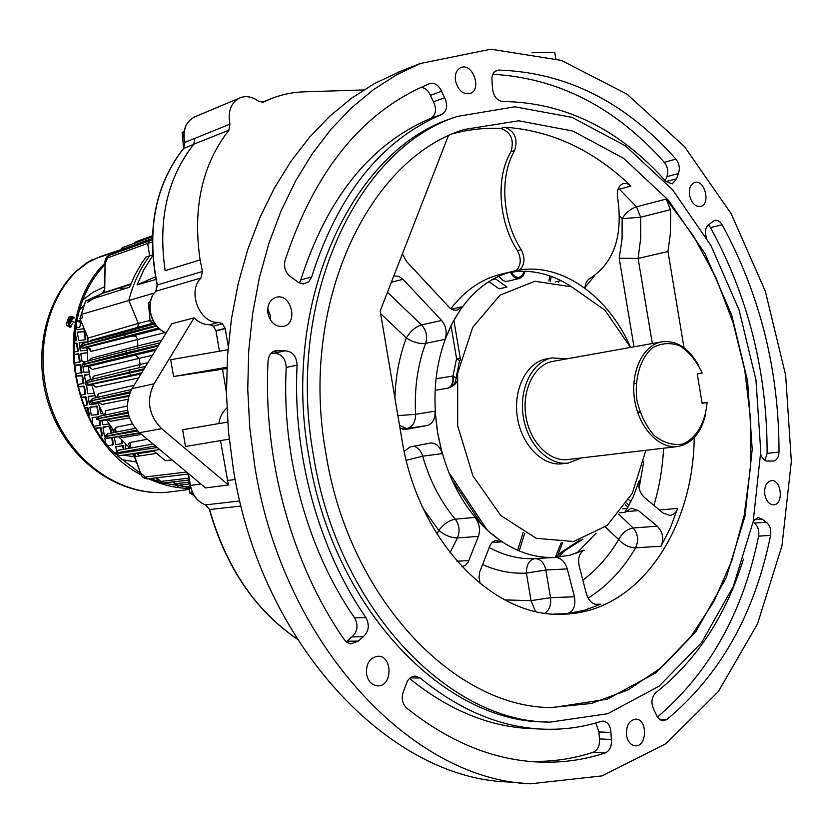<?xml version="1.0" encoding="UTF-8"?>
<svg xmlns="http://www.w3.org/2000/svg" width="833" height="833" viewBox="0 0 833 833"><rect width="100%" height="100%" fill="white"/><g stroke="black" fill="none" stroke-linecap="round" stroke-linejoin="round"><path stroke-width="1.25" d="M139.944 455.88L136.362 453.319M129.552 447.79L118.609 436.721M115.016 432.358L106.437 419.926M103.781 415.344L97.628 402.516M95.753 397.757L91.64 384.659M90.453 379.681L88.246 366.385M87.746 361.106L87.444 347.746L89.974 348.715L91.078 351.422L88.204 347.84M87.736 341.978L88.09 338.042L138.33 323.412L137.684 328.244M153.918 451.163L139.6 453.35L137.393 452.944M130.031 447.071L128.626 444.218L129.261 442.635L147.337 439.23M139.611 432.775L108.165 438.116L120.067 436.513L122.659 437.533L119.754 436.554M115.652 431.89L114.787 429.234L115.652 427.339L132.228 423.966M128.615 415.24L99.804 420.613L107.759 419.759L110.727 421.279L107.488 419.801M104.656 415.157L105.687 410.742L127.366 406.004M93.973 402.912L98.731 402.391L101.98 404.442L98.586 402.412M96.701 397.539L98.304 393.686L134.04 385.315M89.141 384.877L92.484 384.575L95.91 387.158L92.525 384.575M91.484 380.035L93.431 376.193L140.152 364.479L139.246 367.79M82.123 364.875L125.95 354.254L128.074 356.108L135.508 355.306L139.142 358.565L140.152 364.479L147.868 362.751M85.955 366.551L88.735 366.333L92.286 369.467L89.069 366.343M89.027 360.762L90.995 358.367L137.83 345.872L137.164 348.267M80.634 346.247L124.148 334.949L126.272 336.813L134.3 336.001L136.143 336.74L137.497 338.958L137.83 345.872L161.717 340.156M89.516 341.478L91.016 340.27L153.012 323.173M130.687 284.459L102.178 293.455L104.396 289.769M149.294 240.914L147.67 243.423L107.582 257.876L105.114 263.52L104.687 292.404L130.948 283.814M102.178 293.455L85.632 301.036L129.636 287.177L134.592 275.661L141.86 262.916L145.994 257.033L149.659 255.814C140.09 268.632 133.145 283.491 128.834 300.39L138.33 323.412L150.055 320.466M154.313 293.029L81.374 314.416L82.759 317.748L79.926 318.518L85.601 300.703M88.09 338.042L79.926 318.518M152.72 255.596L143.994 269.486L137.049 284.928L155.448 276.827M137.049 284.928L155.958 279.419M156.573 453.381L134.779 456.661L133.821 455.12M133.655 454.568L133.415 453.558M140.662 473.446L134.779 456.661L131.947 453.787M153.157 450.528L165.403 460.711L172.077 459.92M155.375 445.957L115.318 453.173L115.454 453.995L157.229 447.508M115.318 453.173L118.099 450.341L153.001 443.968L118.099 450.341L116.672 453.808L119.036 455.766L159.655 449.539L157.26 447.529M104.854 436.398L107.395 433.868L135.248 428.349L107.395 433.868L106.051 436.148L104.896 436.627L137.622 430.973M96.513 418.937L99.002 416.365L127.636 410.211L99.002 416.365L97.68 418.635L96.503 418.916L128.126 413.147M90.047 401.35L91.213 401.006L94.129 402.901M128.646 396.341L94.067 402.912C91.672 403.526 90.328 402.985 90.047 401.308L92.453 398.528L131.51 389.48L92.453 398.528L91.172 400.777L90.016 401.121M85.268 383.253L86.413 382.857L89.35 384.867M130.156 369.81L87.621 380.379L85.258 383.201C85.455 384.877 86.788 385.44 89.266 384.877L139.621 374.256L131.333 375.204L88.496 384.627M126.824 350.735L84.445 361.98L83.217 364.188L82.082 364.625M156.604 326.057L124.148 334.949L123.93 333.679L80.593 346.018M81.374 314.416L85.632 301.036M136.831 453.027L135.675 454.068L136.612 453.069M186.634 472.092L188.258 473.935M130.302 369.769L145.65 366.374L130.26 369.779L128.99 372.091L129.209 373.371L131.333 375.204L141.766 372.705M158.166 345.945L125.95 354.254L125.731 352.973L83.217 364.188L85.341 366.218L88.735 366.333L155.563 350.193M127.012 350.683L160.071 342.832L126.97 350.693L125.731 352.973L158.614 345.216M154.397 324.027L125.137 331.419L123.93 333.679L156.188 325.568M152.272 242.007L147.67 243.423L149.659 255.814L152.668 254.867M90.849 341.103L91.016 340.27M90.547 360.356L90.995 358.367M92.817 379.088L93.431 376.193M141.027 373.913L139.621 374.256L140.756 374.361M97.638 397.32L98.304 393.686M105.062 415.063L105.687 410.742M115.339 432.296L115.943 427.256M129.594 442.542C131.333 445.145 130.948 447.113 128.459 448.446L130.094 445.863L130.396 446.759M139.6 453.35L138.288 452.808M104.698 291.654L103.927 292.904M83.456 329.056L83.227 326.39M80.853 320.726L77.292 321.132M75.845 340.936L74.699 332.867M85.278 339.76L84.143 331.794L77.282 332.075M77.677 351.672L76.553 343.665L73.804 343.456M87.09 350.464L86.882 347.798M85.976 342.478L79.125 342.79M79.499 362.407L78.385 354.389L73.7 354.452M87.392 352.713L80.968 353.515M81.322 373.153L80.218 365.125L74.408 365.343M123.274 449.393L122.638 445.697L115.818 446.842L116.495 450.757M88.735 415.969L87.559 408.024L85.091 407.837M86.788 405.348L85.726 397.299L81.228 397.403M84.966 394.623L83.883 386.574L78.167 386.835M83.144 383.888L82.05 375.85L75.897 376.141M101.584 436.023L100.585 427.975L95.42 428.245M99.783 425.34L99.356 420.8M97.274 416.969L92.047 417.781M97.971 414.647L96.93 406.608L90.193 407.077M96.17 403.953L96.264 402.672M95.431 397.83L95.129 396.039M94.993 395.654L88.35 396.362M91.703 384.919L86.507 385.658M89.391 374.288L84.664 374.944M112.663 445.176L111.789 437.679M111.018 433.15L109.331 426.038L103.25 426.996M121.878 443.645L121.691 440.147M125.648 448.966L125.117 445.832L126.554 445.041L125.439 445.239M72.398 323.693L69.691 327.484L68.92 325.641M71.815 316.957L72.835 316.592L73.45 317.54M189.435 488.43C175.648 488.18 162.071 484.962 148.691 478.777M141.371 475.008C70.503 439.272 49.293 316.738 104.885 263.166M116.266 252.816L119.254 250.587L97.024 258.053L88.496 262.124L76.709 270.996C42.504 304.399 32.747 366.739 54.968 417.104C77.021 467.594 126.793 498.134 171.359 491.762C125.637 498.217 75.553 467.417 53.614 417.364C31.477 367.415 41.056 305.451 75.772 271.506L76.709 270.996M189.33 487.315L162.831 483.057M159.041 481.807L150.773 478.527M140.86 472.977L147.212 478.944L188.279 474.05L147.212 478.944C143.62 478.402 141.433 476.538 140.631 473.373L117.536 455.911M115.433 453.86C65.016 406.015 59.955 310.376 104.76 264.946M86.58 262.874L97.024 258.053M92.192 259.781L86.84 262.697L75.782 271.506M99.21 256.949L119.64 250.077M70.201 327.442L69.962 326.744M76.167 326.838L77.157 329.816L84.143 328.577M80.822 320.632L77.105 321.069M74.772 332.305L74.72 332.929M76.001 340.447L76.532 340.301L75.251 332.784M76.532 340.301L73.929 341.176M83.581 331.315L77.136 332.554L78.989 340.541L85.643 339.708L84.685 331.638L84.143 331.794M84.123 331.159L84.685 331.638M87.413 336.407L87.975 339.198M75.99 343.186L73.804 343.383M76.521 343.04L77.084 343.519L76.553 343.665M77.833 351.172L78.364 351.037L77.084 343.519M78.364 351.037L73.658 352.192M85.414 342.009L79.302 342.696L80.26 350.797L87.392 350.422M85.945 341.863L86.507 342.332M84.435 347.965L87.434 347.757M77.823 353.921L73.7 354.379M78.354 353.775L78.916 354.254L78.385 354.389M79.666 361.907L80.207 361.772L78.916 354.254M80.207 361.772L74.199 363.115M87.392 352.609L80.811 354.015L82.092 361.522L86.132 361.532M79.656 364.646L74.397 365.291M80.187 364.51L80.759 364.989L80.218 365.125M81.499 372.632L82.04 372.497L80.759 364.989M82.04 372.497L75.532 373.944M82.883 366.124L83.925 372.247L89.027 372.091M123.825 449.299L123.19 445.603L115.818 446.842M88.777 416.052L89.37 415.417L88.09 407.91L87.559 408.024M86.996 407.556L85.081 407.806M87.527 407.441L88.09 407.91M84.237 405.733L87.538 404.692L86.257 397.174L85.726 397.299M85.153 396.831L81.218 397.362M85.695 396.716L86.257 397.174M80.541 395.259L85.705 393.957L84.425 386.45L83.883 386.574M83.321 386.106L78.156 386.793M83.862 385.981L84.425 386.45M77.646 384.659L83.873 383.232L82.592 375.725L82.05 375.85M81.488 375.381L75.886 376.089M82.03 375.246L82.592 375.725M100.616 436.18L102.407 435.347L101.126 427.87L100.585 427.975M100.022 427.506L95.41 428.224M100.564 427.402L101.126 427.87M94.202 426.215L100.199 425.267L99.908 420.748M92.161 417.739L92.702 423.591M97.326 416.937L92.182 417.729M96.378 406.14L89.974 407.618L91.255 415.126L98.377 414.584L97.471 406.494L96.93 406.608M96.92 406.035L97.471 406.494M94.546 395.456L88.142 396.904L89.423 404.411L96.576 403.89L96.805 402.61M86.653 385.585L87.59 393.686L94.181 393.28M91.692 384.867L86.684 385.575M89.381 374.236L84.477 375.464L85.518 381.535M108.144 445.926L113.517 444.489L112.34 437.606M105.364 437.606L104.812 438.252L105.604 442.823M109.331 426.038L102.99 427.568L104.271 435.045L104.916 435.492M109.873 425.934L110.425 426.392L109.883 426.496M111.56 433.045L110.425 426.392M101.782 420.509L103 424.83L108.936 423.893M99.408 406.619L100.616 413.689L102.99 413.876M114.194 437.346L115.922 444.635L122.368 443.562M122.191 443.052L122.743 442.958L122.389 440.876M122.743 442.958L122.378 443.562M112.861 429.526L113.403 432.681M122.638 445.697L123.19 445.603M68.129 318.029L69.118 316.873L71.523 316.852L71.492 321.246L74.574 322.35M71.492 321.246L69.045 325.651L71.284 326.453M69.045 325.651L66.64 325.651L68.983 326.494M71.065 326.744L69.712 326.744M66.64 325.651L66.307 323.121M71.523 316.852L74.606 317.956M78.594 327.702L79.583 327.379L80.947 322.673L76.698 320.924M81.061 323.006L79.614 327.359M68.702 317.404C74.345 313.5 67.837 330.92 66.317 323.766L68.702 317.404M69.91 320.445L69.097 320.153L68.993 318.55L68.379 319.101L68.368 320.434L69.483 320.83M69.097 320.153L70.024 320.351M68.952 322.548L68.358 322.34L68.337 323.673L68.952 323.121L70.118 320.257L70.128 319.31L69.274 320.08M68.358 322.34L67.202 322.912L68.368 320.434M68.983 319.32L68.379 319.101M68.952 322.267L68.254 322.069M67.962 322.225L67.213 321.954M460.212 360.231L459.577 360.564L456.047 377.953L456.953 378.182M436.023 378.755L453.027 376.016L456.047 377.953C455.641 383.242 453.11 386.616 448.446 388.053L448.373 388.074M581.319 457.942L568.262 463.065C548.489 465.782 527.362 444.218 523.218 416.261C518.803 388.334 532.506 361.324 552.164 357.878L566.565 358.908M546.719 358.867L546.302 358.94C526.664 362.386 512.961 389.303 517.355 417.125C521.489 444.989 542.595 466.459 562.348 463.752L567.846 463.106M707.082 402.433C705.478 422.748 696.128 438.71 682.425 444.104C672.804 445.561 663.412 442.729 654.28 435.597C646.044 426.184 640.265 414.449 636.933 400.392C634.246 378.859 640.14 358.773 652.093 348.121C660.871 343.029 670.107 342.259 679.811 345.81C689.037 351.828 696.503 360.908 702.177 373.049L697.242 373.934L702.157 403.391L707.082 402.433L702.104 403.078M639.9 412.158L637.682 412.47M553.279 361.283L552.904 361.355C534.515 364.542 521.708 389.771 525.821 415.844C529.694 441.959 549.447 462.096 567.929 459.524L677.645 446.54C658.945 449.174 638.734 427.579 634.59 399.694C630.206 371.851 643.014 345.07 661.621 341.853C676.188 340.083 688.422 347.725 698.314 364.781M637.589 412.179L639.806 411.866M705.655 413.97C701.24 432.973 691.9 443.822 677.645 446.54M636.058 383.461L633.83 383.815M630.529 347.434L604.935 310.168L571.553 286.812L534.807 281.252L500.008 295.174L472.707 327.338L457.64 373.267L457.661 425.705L472.915 475.882L500.727 515.471L536.233 538.316L573.593 541.512L607.142 525.498L632.268 493.417L645.877 450.299M488.929 281.606L499.123 288.864L506.974 287.052L495.687 278.972L495.562 277.816M228.409 484.962L161.675 428.672C148.67 415.334 146.119 400.381 154.032 383.826L194.089 317.862L171.775 323.745L131.999 388.647C124.138 404.932 126.647 419.613 139.517 432.691L205.574 487.919L228.409 484.962L220.506 440.615M194.089 317.862C198.712 322.454 203.877 324.735 209.572 324.724L213.31 326.13L222.536 323.787L218.777 322.381C199.837 323.891 186.821 291.654 200.982 277.983L202.44 271.496L200.107 259.896C192.517 207.927 202.107 164.695 228.877 130.208L193.808 144.213L194.88 138.33L184.791 142.401L183.729 148.253C155.125 185.03 146.337 230.595 157.364 284.917L155.927 291.196C144.453 302.285 150.804 327.775 166.246 332.763M219.433 351.203L215.934 330.68L225.17 328.379L222.536 323.787M228.221 346.289L225.17 328.379M558.995 281.085L558.308 282.585M228.877 130.208L229.939 124.169C227.586 111.497 230.887 102.74 239.873 97.898C246.027 95.514 252.212 96.607 258.438 101.168L263.499 102.084L269.528 99.325C280.596 94.733 292.102 92.234 304.024 91.849L363.688 89.943M165.163 270.642C157.77 220.099 167.318 177.95 193.808 144.213C167.329 177.95 157.77 220.099 165.163 270.642L200.107 259.896M450.747 477.194L451.07 475.716L449.06 473.154M618.648 514.065L633.153 527.987C638.068 533.932 638.88 540.534 635.621 547.812C629.332 547.645 623.678 544.897 618.648 539.555L605.352 526.935M619.69 512.805L624.823 512.378L631.362 508.161L638.442 510.598L657.258 526.206L633.153 527.987C627.03 529.08 622.199 532.933 618.648 539.555C608.861 556.08 596.928 569.605 582.85 580.153M561.088 552.185L563.837 551.373L583.006 539.076M535.38 611.349L531.048 600.666L526.404 573.073C526.435 564.618 529.309 559.797 535.025 558.61C540.586 558.912 544.199 562.712 545.865 570.022L550.509 597.646L531.048 600.666L504.756 599.895M414.011 446.196C418.166 447.696 421.05 451.028 422.664 456.182C429.745 480.62 440.615 501.612 455.266 519.167L475.06 517.418C479.402 523.291 480.516 529.601 478.423 536.369L457.4 537.962C451.184 537.899 444.978 535.38 438.793 530.413C443.697 524.04 449.185 520.292 455.266 519.167C459.483 524.967 460.191 531.235 457.4 537.962L450.028 552.779M394.894 397.945C395.571 376.443 399.382 356.462 406.327 337.99C410.523 331.138 415.563 326.765 421.467 324.88C426.298 330.232 427.683 336.386 425.621 343.363C417.593 365.146 414.251 388.792 415.594 414.303L397.882 415.636M380.65 313.614L406.327 337.99C413.033 342.28 419.457 344.071 425.621 343.363L445.103 339.343C447.206 332.284 446.051 325.984 441.625 320.466L403.037 279.305L391.364 282.252M633.996 346.809L619.19 258.272L638.109 258.407L652.333 343.519M618.44 188.164L636.506 206.813C630.508 208.864 625.718 212.811 622.136 218.662L619.502 215.726M584.881 288.135C585.266 283.407 586.984 280.148 590.045 278.378C614.004 262.843 623.199 235.906 617.607 197.556C616.67 190.195 618.555 185.52 623.282 183.531L627.145 183.645L630.904 185.988L617.888 189.685M659.424 509.942L677.614 508.432C676.406 512.389 673.855 514.721 669.951 515.429L663.099 513.024L644.388 497.395C639.588 492.699 637.922 486.993 639.4 480.287L633.122 497.072L624.823 512.378M657.258 526.206C662.922 532.183 664.172 538.857 660.996 546.229L635.621 547.812C623.022 569.324 607.195 586.099 588.129 598.125M489.138 547.51C504.288 555.694 519.584 559.401 535.025 558.61L555.174 557.412C560.88 557.756 564.92 561.588 567.273 568.908L574.458 596.803C575.967 606.132 573.427 611.766 566.825 613.702L554.039 614.025M594.845 604.341L600.78 604.164L597.948 604.862C592.263 604.248 588.39 600.478 586.317 593.554L579.154 565.815C577.706 558.297 579.341 553.06 584.068 550.092L570.084 555.153L556.371 557.339C532.485 558.735 509.734 549.926 488.117 530.913L501.997 541.835L491.991 542.554M480.183 583.704L479.058 577.602L479.662 572.073L490.179 545.053L492.386 542.179L495.354 540.523L501.997 541.835M478.423 536.369L468.302 561.827L465.689 565.118L462.003 566.804M427.35 425.476L406.723 428.61C412.627 426.902 415.584 422.133 415.594 414.303L435.086 411.169C435.18 419.051 432.608 423.82 427.35 425.476L405.817 429.432L399.975 428.047M404.182 451.371L409.961 446.988L430.619 442.979C435.992 442.833 439.866 446.373 442.24 453.61L422.664 456.182L406.254 460.326M451.444 309.147L462.45 306.669L456.776 310.313L453.475 310.043L449.851 307.991L406.473 261.416L402.422 253.826M393.822 275.931L398.84 276.358L403.037 279.305M551.217 707.498L591.336 703.469L628.197 689.828L661.444 667.525L690.213 637.682L713.871 601.52L731.957 560.307L744.202 515.304L750.418 467.813L750.595 419.061L744.775 370.3L733.134 322.725L715.901 277.535L693.462 235.926L666.254 199.066L670.398 209.687L670.711 215.841L670.326 234.031L667.972 251.535L638.109 258.407L640.702 238.238L640.619 217.236L622.136 218.662L622.074 238.936L619.19 258.272M630.904 185.988C593.252 149.919 551.123 130.333 504.538 127.21C514.721 130.989 518.116 138.747 514.721 150.502L510.993 151.679C514.378 139.954 510.993 132.208 500.82 128.449C485.254 127.741 469.812 129.344 454.495 133.259M507.078 272.995L516.335 271.443M516.293 270.59C521.125 265.217 521.5 258.574 517.439 250.65L521.198 249.702C525.373 257.97 524.863 264.738 519.657 270.007M531.995 52.729L554.747 52.344L555.798 58.622M226.805 368.582L173.576 376.516L226.868 367.28M173.576 376.516L170.713 359.71L227.93 349.714M229.21 439.147L185.499 446.53L182.646 429.734L227.69 422.081M366.551 674.241C368.176 681.415 371.893 685.288 377.703 685.861C392.697 686.704 392.812 655.425 377.838 656.227C369.685 657.695 365.926 663.703 366.551 674.241M366.582 667.795L366.52 674.012M267.903 313.291C270.465 322.819 275.692 327.182 283.574 326.359C298.88 323.256 290.936 292.57 276.035 297.329C269.777 299.724 267.07 305.045 267.903 313.291M267.705 308.845L270.413 315.728L270.6 320.226M455.495 80.832C458.15 90.464 463.023 94.702 470.124 93.546C482.307 89.735 472.634 62.34 460.909 67.556C456.505 69.733 454.693 74.158 455.495 80.832M689.547 195.193C691.525 203.127 695.211 206.886 700.615 206.459C710.934 204.387 704.78 179.147 694.743 182.469C690.536 184.187 688.797 188.425 689.547 195.193M764.819 494.625C766.298 501.227 769.275 504.621 773.753 504.798C784.02 504.454 781.437 479.027 771.306 480.62C766.266 482.026 764.111 486.701 764.819 494.625M358.19 641.108L350.755 643.93L347.236 642.576L344.331 639.682C292.112 564.951 262.822 459.639 268.039 361.168C268.58 355.535 271.089 352.036 275.567 350.683L285.188 350.797C292.57 351.411 296.538 356.201 297.1 365.146C292.352 454.318 318.695 549.655 365.906 617.576C369.8 625.083 368.915 631.476 363.25 636.766L358.19 641.108L346.913 641.212L346.268 641.847M363.25 636.766L351.953 636.901C357.607 631.653 358.502 625.312 354.619 617.867L365.906 617.576M297.1 365.146L286.219 367.436C285.667 358.554 281.71 353.806 274.359 353.202L285.188 350.797M291.113 277.097C285.594 273.089 283.564 267.601 285.001 260.635C314.947 169.994 363.136 111.008 429.568 83.685L429.661 83.644C434.618 82.446 438.564 84.976 441.521 91.245L444.635 97.773C448.029 105.427 447.113 110.966 441.896 114.381C381.524 140.017 338.104 194.204 311.646 276.941L308.783 281.752L303.556 283.928L299.12 282.876L291.113 277.097M299.339 282.991L300.775 279.888L311.646 276.941M441.521 91.245L430.411 95.358C428.235 90.401 425.08 87.746 420.957 87.403M441.896 114.381L430.765 118.328C435.971 114.923 436.888 109.425 433.504 101.824L444.635 97.773M678.406 173.514L666.827 176.679C668.618 171.66 667.795 166.881 664.349 162.341L675.907 159.082C679.364 163.664 680.197 168.474 678.406 173.514L676.563 178.762L672.283 183.895L665.89 181.386C618.94 128.896 564.555 102.272 502.726 101.501C496.666 100.522 493.261 96.024 492.49 87.986L492.032 81.082C491.522 75.699 493.042 72.159 496.572 70.472L498.613 70.097L494.854 71.492M706.301 237.363C704.656 231.439 705.53 227.149 708.914 224.493L714.776 220.308C717.598 219.808 720.056 221.307 722.159 224.795L710.497 227.565L708.404 224.837M764.923 460.337L767.12 453.381L779.011 452.08C778.73 457.275 776.887 460.253 773.493 461.024L768.016 461.076C764.725 461.128 762.289 458.848 760.696 454.224M766.141 522.187C769.879 525.071 771.358 529.465 770.577 535.38L758.613 536.15C759.394 530.277 757.926 525.904 754.198 523.051L766.141 522.187L762.278 519.178L754.167 519.771M753.251 521.302L758.009 517.439L762.278 519.178M659.288 719.254L666.837 719.535L663.078 720.847L659.819 719.681L657.206 716.588L653.822 709.581C650.792 702.854 651.5 697.179 655.935 692.546C696.721 660.257 725.887 615.795 743.432 559.162M351.953 636.901L346.913 641.212M286.219 367.436C281.429 455.911 307.606 550.478 354.619 617.867M271.152 353.286L274.359 353.202M430.765 118.328C370.529 143.89 327.192 197.744 300.775 279.888M430.411 95.358L433.504 101.824M666.827 176.679L665.307 180.73M664.349 162.341C615.285 107.301 558.11 77.948 492.813 74.293M675.907 159.082C625.219 101.897 566.117 72.242 498.613 70.097M767.12 453.381C767.224 372.091 748.357 296.819 710.497 227.565M779.011 452.08C779.042 370.289 760.092 294.528 722.159 224.795M657.445 716.994C709.258 672.939 742.984 612.661 758.613 536.15M753.042 522.301L754.198 523.051M666.837 719.535C720.129 675.178 754.708 613.796 770.577 535.38M626.541 735.612C627.874 741.818 630.779 745.223 635.267 745.816C647.251 746.972 647.741 718.858 635.766 719.129C628.998 720.316 625.927 725.814 626.541 735.612M611.391 739.517C611.87 746.285 609.829 750.762 605.258 752.938L593.294 752.251C597.855 750.085 599.895 745.639 599.416 738.913L611.391 739.517L610.912 732.499L598.948 731.947L595.824 722.971M533.401 761.747L536.223 761.924C491.709 759.373 448.487 741.401 406.577 707.988C402.089 703.458 401.089 697.846 403.599 691.14L406.181 684.216C407.878 679.051 410.877 676.334 415.157 676.073L420.217 678.02C459.983 710.518 501.143 727.563 543.678 729.177C563.545 729.864 582.694 727.261 601.124 721.378L603.071 721.107C607.851 721.909 610.464 725.71 610.912 732.499M409.482 678.479C448.904 710.32 489.689 727.042 531.839 728.636L541.127 729.062M528.893 761.362C551.217 762.039 572.688 759.009 593.294 752.251M598.948 731.947L599.416 738.913M536.223 761.924C560.203 763.226 583.215 760.227 605.258 752.938M450.83 308.751C464.731 290.644 481.235 279.18 500.331 274.359L501.445 274.088M510.993 151.679C495.562 177.273 498.363 221.297 517.439 250.65M514.721 150.502C499.29 176.148 502.101 220.266 521.198 249.702M512.045 272.391L515.804 271.496C535.255 270.017 553.924 275.161 571.802 286.916M475.06 517.418L488.117 530.913C462.065 506.579 445.239 473.8 437.637 432.587L442.24 453.61M435.086 411.169L437.637 432.587C431.286 391.135 436.388 354.254 452.923 321.965L445.103 339.343M677.614 508.432L670.305 528.028L660.996 546.229M555.174 557.412L570.084 555.153M600.78 604.164L584.308 610.329L566.825 613.702M462.45 306.669L452.923 321.965C468.011 294.653 487.909 277.805 512.607 271.402C557.746 259.719 607.174 293.539 630.643 347.413M562.181 614.192L563.785 614.15C494.261 618.877 417.874 541.533 401.923 439.553L380.202 310.948L448.227 136.081M667.972 251.535L684.028 347.767M563.785 614.15C638.057 612.515 693.389 530.413 694.191 437.721M455.11 117.203L452.736 118.036C352.838 149.294 280.565 301.015 308.908 456.588C332.815 607.871 443.812 722.263 545.157 721.909L547.645 722.013M313.541 455.932C337.532 607.726 448.706 722.482 550.134 722.117L607.715 713.725L659.08 686.205L701.553 642.628L733.279 586.526L753.188 521.604L760.758 451.507L755.947 379.827L739.1 310.022L710.934 245.516L672.543 189.705L625.531 145.921L572.021 117.349L514.825 106.801L457.432 116.401C357.451 147.66 285.105 299.828 313.541 455.932M325.932 453.641C348.86 598.917 455.599 708.768 552.893 707.55L607.319 699.189L655.894 672.825L696.086 631.299L726.157 577.904L745.025 516.106L752.199 449.383L747.607 381.129L731.582 314.655L704.801 253.242L668.337 200.107L623.719 158.395L572.979 131.083L518.792 120.785L464.418 129.438C368.259 158.582 298.724 304.274 325.932 453.641M560.963 280.638L555.163 281.95M254.836 466.574C283.158 644.773 412.2 779.646 530.506 783.801L602.124 775.877L665.9 743.692L718.421 691.473L757.509 623.896L781.989 545.677L791.35 461.326L785.644 375.142L765.319 291.248L731.176 213.706L684.466 146.608L626.999 94.139L561.317 60.392L490.908 49.199L420.269 63.516L396.393 74.928L373.403 89.693L351.578 107.769L331.18 129.073L312.479 153.459L295.725 180.761L281.148 210.739L268.986 243.111L259.427 277.556L252.618 313.687L248.703 351.109L247.745 389.375L249.796 428.016L254.836 466.574M401.194 71.013L374.579 83.477L351.703 98.117L329.983 116.006L309.678 137.06L291.061 161.154L274.38 188.091L259.875 217.663L247.755 249.577L238.217 283.512L231.418 319.101L227.482 355.941L226.482 393.613L228.461 431.65L233.417 469.593C261.291 644.888 389.188 777.699 506.985 781.927L527.497 783.561M213.31 326.13L215.934 330.68M226.909 408.566L226.149 408.701C222.151 412.47 219.735 417.427 218.881 423.57M226.149 408.701L226.878 407.899M226.472 392.593L222.546 369.508M183.479 148.545L193.808 144.224L194.88 138.33L229.939 124.169M183.614 148.305L182.125 132.614L184.02 131.833M182.125 132.614L184.103 131.312M491.72 279.919L495.687 278.972M155.511 324.703L150.138 321.413L152.96 320.653M150.138 321.413L148.399 302.796L150.263 302.264M148.399 302.796L150.481 301.296M193.954 495.406L189.872 493.115L192.517 492.772M189.872 493.115L188.352 474.487M531.267 271.673L537.254 272.558M512.233 273.651L512.326 272.36M524.103 271.204L522.458 275.213L519.396 277.274C516.231 277.795 513.617 276.181 511.545 272.443M499.071 276.129C501.404 280.107 504.288 281.814 507.734 281.231L519.657 278.43C515.939 279.003 512.92 277.045 510.608 272.537M525.019 271.225L523.207 275.983L519.657 278.43M141.506 434.357L122.659 437.533M129.427 417.843L110.727 421.279M127.97 399.236L101.98 404.442M138.57 377.932L95.91 387.158M152.491 355.202L92.286 369.467M165.298 332.461L91.078 351.422M173.025 481.88L177.939 485.275L189.018 484.025L177.939 485.275L172.556 481.932M156.375 477.85C157.614 481.172 159.728 482.911 162.685 483.067L188.643 480.079L162.685 483.067L160.769 481.422L188.466 478.184M156.708 477.819L160.769 481.422M117.359 450.476L118.109 450.341M108.165 438.116L106.051 436.148L136.779 430.109M99.804 420.613L97.68 418.635L127.938 412.179M96.545 419.134L100.512 420.675M130.333 391.76L91.172 400.777L129.75 393.103M144.192 368.738L86.372 382.607L143.474 369.914M126.97 350.693L84.445 361.98L82.113 364.823C82.457 366.489 83.789 367.072 86.111 366.551L86.215 366.541M158.52 328.046L83.862 347.559L81.769 345.768L82.915 343.342L80.624 346.184C80.822 347.83 82.155 348.413 84.612 347.965L159.665 329.045M83.862 347.559L84.737 347.944M154.386 324.016L83.133 343.3M152.324 238.467L121.254 249.723L122.243 247.703L118.88 251.868M121.254 249.723L119.442 251.67M136.497 241.58L135.133 243.017M107.582 257.876L108.727 255.544C106.312 256.679 104.989 259.271 104.781 263.311L104.781 263.259M105.114 263.52L104.364 292.258M135.487 456.557L134.321 453.423M176.055 483.64L188.841 482.182M144.984 477.038L186.54 472.009M104.896 436.627C105.666 438.439 106.999 438.929 108.915 438.085L140.038 433.129M100.564 420.665L128.792 415.854M128.886 395.529L93.296 402.756M156.375 348.86L85.341 366.218M186.53 487.222L189.237 486.305M104.437 286.729L93.306 292.133L83.154 299.599M121.576 459.618L136.383 461.971M182.968 484.702L177.419 486.337M120.712 288.395L126.845 288.051M134.467 456.817L123.222 455.12M115.287 452.715L113.725 452.111M70.597 322.236L71.253 321.121M71.617 320.528L73.471 317.654M79.552 309.855L83.769 305.534M87.496 302.285L102.282 293.278M112.976 444.583L113.517 444.489M96.389 403.401L96.93 403.287M98.211 414.084L98.752 413.98M100.033 424.768L100.574 424.663M101.865 435.451L102.407 435.347M83.342 383.357L83.873 383.232M85.174 394.082L85.705 393.957M87.007 404.807L87.538 404.692M88.839 415.521L89.37 415.417M85.424 339.27L85.966 339.135M69.004 321.517L68.067 321.184M68.348 322.246L68.952 322.454M447.446 388.251L435.097 390.302M452.746 376.068C453.423 382.784 451.642 386.845 447.415 388.261L448.216 388.105C452.309 386.595 453.912 382.566 453.027 376.016L456.567 358.586L451.028 325.682M459.577 360.564L456.567 358.586L460.264 358.138L460.41 359.731M451.778 479.537L481.995 524.988M523.186 532.422L517.668 550.301M218.777 322.381L209.572 324.724M200.982 277.983L155.781 291.269L157.166 284.99L202.44 271.496M225.212 328.619L215.986 330.92M235.198 479.475L227.294 480.526M200.92 484.035L190.434 485.431C192.475 495.229 197.525 501.716 205.595 504.923L209.614 509.577C226.045 567.065 255.169 610.152 296.985 638.869M239.8 500.935L205.449 504.913L209.583 509.442M194.828 116.849L194.62 116.932C185.78 121.68 182.5 130.167 184.791 142.401L184.582 142.526C182.271 130.323 185.624 121.785 194.62 116.932L239.873 97.898M188.414 473.571L190.424 485.4M241.039 506.048L209.395 509.577C225.858 567.158 255.085 610.297 297.079 639.015M519.219 550.957L524.707 533.245M205.282 504.808L205.449 504.913C197.317 501.685 192.236 495.198 190.216 485.452L188.164 473.363M155.677 291.467L155.781 291.269C144.203 302.504 150.617 327.89 166.215 332.825M157.385 284.99L157.166 284.99C146.129 230.731 154.938 185.176 183.583 148.336L184.832 142.558M550.405 281.262L551.186 276.4M558.068 554.309L562.692 542.647M558.724 557.142L563.837 551.373M596.053 533.193L576.863 553.091M574.458 596.803L550.509 597.646C551.331 604.633 549.52 609.798 545.042 613.13M567.273 568.908L545.865 570.022L526.404 573.073C511.764 573.927 497.134 571.063 482.526 564.482M436.981 534.026L438.793 530.413L423.445 509.046M387.47 292.268L421.467 324.88L441.625 320.466M399.528 425.382L406.723 428.61L402.839 429.307M663.599 448.206C662.589 468.094 659.351 487.138 653.905 505.339M639.109 488.086L643.815 461.159M628.79 499.738L630.873 501.758M629.009 505.308L626.718 503.09M666.254 199.066L636.506 206.813L640.619 217.236L670.398 209.687M594.887 275.411L584.933 287.52M457.005 561.265L468.885 560.547M638.442 510.598L625.291 511.691M500.82 128.449L504.538 127.21M161.675 428.672L139.517 432.691M154.032 383.826L131.999 388.647M278.795 350.568L272.735 351.922M666.088 181.594L676.563 178.762M420.217 678.02L410.19 677.864M263.186 102.209L263.738 101.98M140.631 473.373L133.978 455.526L131.874 453.798M115.454 453.995L118.838 455.776M85.216 382.961L87.621 380.379L130.26 369.779M133.863 243.486L136.123 241.664L152.408 235.739M108.727 255.544L148.847 241.018M122.243 247.703L152.366 236.749M87.455 347.757L89.069 348.486L88.767 347.913M88.715 366.343L89.693 366.405M92.463 384.575L93.192 384.586M98.721 402.391L99.273 402.381M105.208 414.928L105.25 414.293L104.885 415.105M116.079 431.536L115.974 430.776L115.225 432.317M152.293 239.946L148.94 240.987M189.528 489.398L171.359 491.762M78.677 327.733L75.605 326.64M453.87 320.216L460.253 358.107M447.581 388.23L448.446 388.053C453.454 385.971 456.161 383.857 456.557 381.712M552.164 357.878L546.302 358.94M661.621 341.853L552.904 361.355M451.184 475.893L487.17 530.048M548.968 281.117L549.749 275.89M561.213 542.668L555.299 557.402M580.091 539.982L561.952 551.769L555.59 557.392M625.541 504.892L627.947 507.214M622.73 508.901L627.197 508.515M767.474 461.107L768.921 460.951M452.736 118.036L457.432 116.401M500.331 274.359L512.607 271.402M551.904 707.519L552.893 707.55M398.351 72.127L420.269 63.516M269.528 99.325L262.01 102.417M519.396 277.274L515.908 278.097"/></g></svg>
